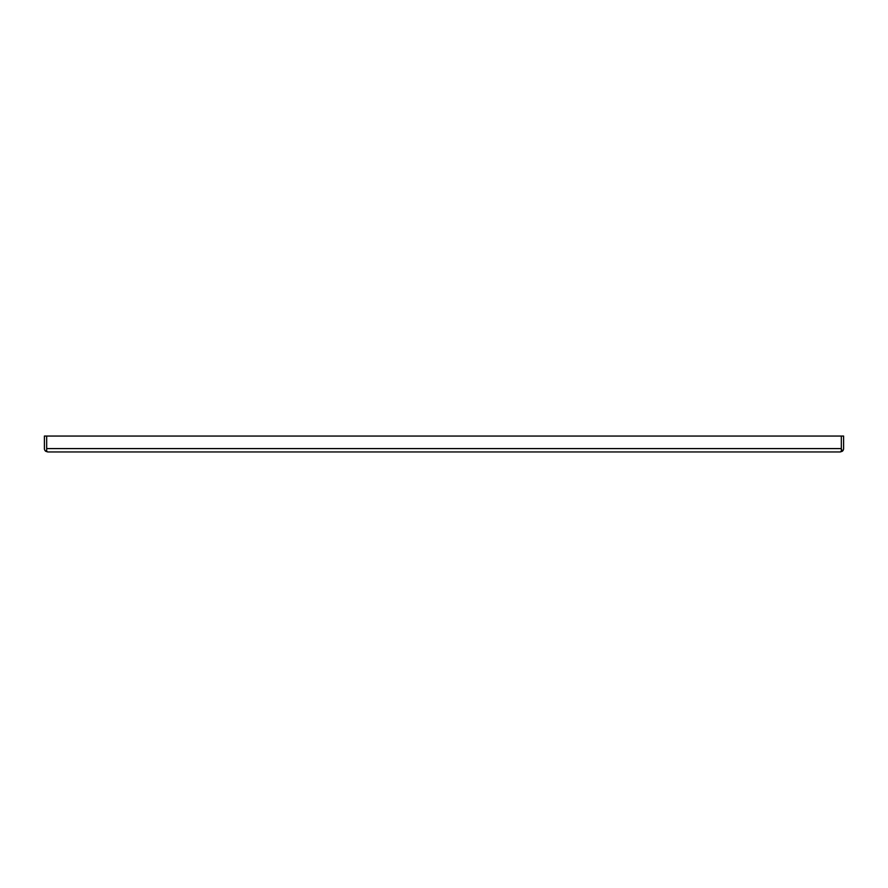 <?xml version="1.0" encoding="UTF-8"?>
<svg xmlns="http://www.w3.org/2000/svg" width="888" height="888" viewBox="0 0 888 888"><rect width="100%" height="100%" fill="white"/><g stroke="black" fill="none" stroke-linecap="round" stroke-linejoin="round"><path stroke-width="1.33" d="M840.237 451.948L47.763 451.948M46.675 448.651L46.675 436.052L843.6 436.052L843.6 448.584A3.363 3.363 0 0 1 842.224 451.304L840.248 451.948L841.325 451.304L841.325 436.052L841.325 448.584L46.675 448.584L46.675 451.304L47.752 451.948L45.776 451.304A3.363 3.363 0 0 1 44.4 448.584L44.4 436.052L46.675 436.052L46.664 450.083L45.776 451.304M842.224 451.304L841.325 448.651"/></g></svg>
